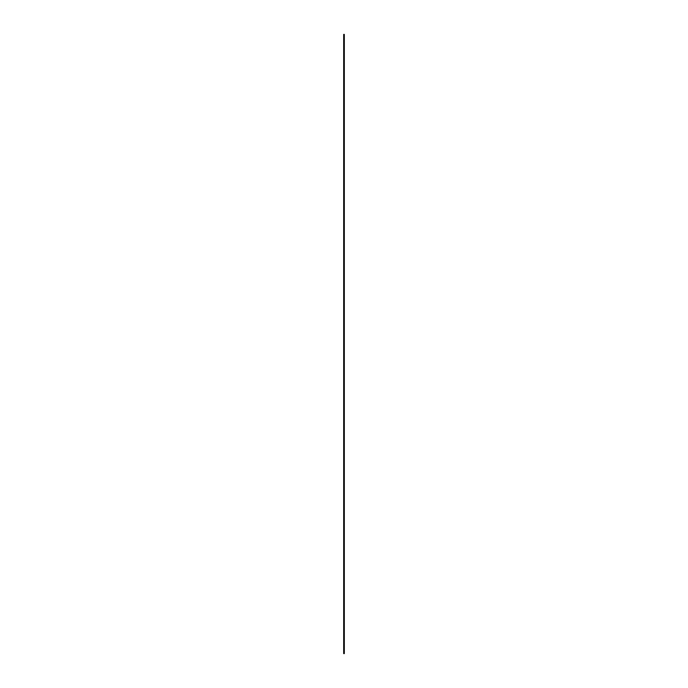 <?xml version="1.0" encoding="UTF-8"?>
<svg xmlns="http://www.w3.org/2000/svg" width="688" height="688" viewBox="0 0 688 688"><rect width="100%" height="100%" fill="white"/><g stroke="black" fill="none" stroke-linecap="round" stroke-linejoin="round"><path stroke-width="1.03" d="M343.682 34.4L344.318 34.4L344.318 653.6L343.682 653.6L343.682 34.4"/></g></svg>
